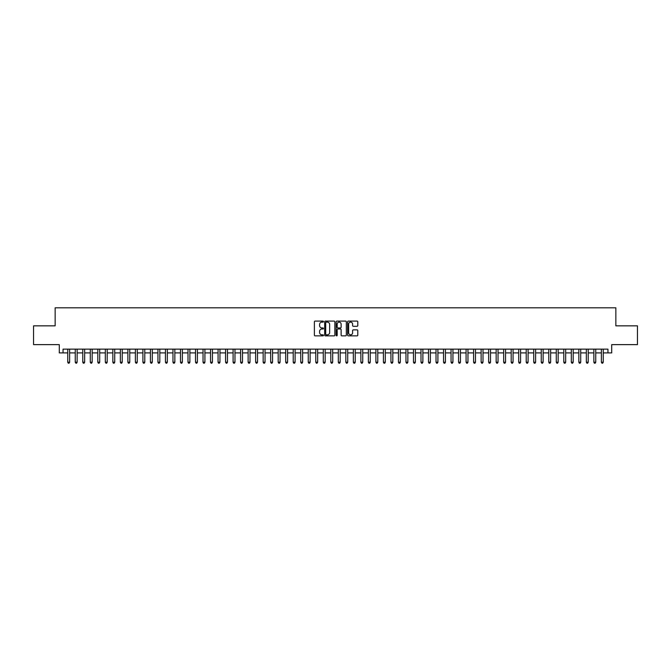 <?xml version="1.0" encoding="UTF-8"?>
<svg xmlns="http://www.w3.org/2000/svg" width="671" height="671" viewBox="0 0 671 671"><rect width="100%" height="100%" fill="white"/><g stroke="black" fill="none" stroke-linecap="round" stroke-linejoin="round"><path stroke-width="1.01" d="M323.472 321.61A0.52 0.52 0 0 0 322.961 321.099L315.118 321.099A0.738 0.738 0 0 0 314.38 321.837L314.38 335.114A0.738 0.738 0 0 0 315.118 335.852L322.961 335.852A0.52 0.52 0 0 0 323.472 335.332A0.52 0.52 0 0 0 322.961 334.821L321.946 334.821A2.357 2.357 0 0 1 319.581 332.455L319.581 331.348A2.357 2.357 0 0 1 321.946 328.991L322.961 328.991A0.52 0.52 0 0 0 323.472 328.471A0.52 0.52 0 0 0 322.961 327.96L321.946 327.96A2.357 2.357 0 0 1 319.581 325.594L319.581 324.487A2.357 2.357 0 0 1 321.946 322.13L322.961 322.13A0.52 0.52 0 0 0 323.472 321.61M357.064 326.299A0.738 0.738 0 0 0 357.794 325.561L357.794 321.837A0.738 0.738 0 0 0 357.064 321.099L348.358 321.099A0.738 0.738 0 0 0 347.62 321.837L347.62 335.114A0.738 0.738 0 0 0 348.358 335.852L357.064 335.852A0.738 0.738 0 0 0 357.794 335.114L357.794 330.61A0.738 0.738 0 0 0 357.064 329.872L353.332 329.872A0.738 0.738 0 0 0 352.594 330.61L352.594 332.841A1.971 1.971 0 0 1 350.623 334.821A1.971 1.971 0 0 1 348.652 332.841L348.652 324.101A1.971 1.971 0 0 1 350.623 322.13A1.971 1.971 0 0 1 352.594 324.101L352.594 325.561A0.738 0.738 0 0 0 353.332 326.299L357.064 326.299M63.049 352.896L63.049 349.138L607.951 349.138L607.951 352.896L611.709 352.896L611.709 344.634L637.45 344.634L637.45 325.846L615.844 325.846L615.844 307.804L55.156 307.804L55.156 325.846L33.55 325.846L33.55 344.634L59.291 344.634L59.291 352.896L67.746 352.896M334.854 321.837A0.738 0.738 0 0 0 334.116 321.099L325.41 321.099A0.738 0.738 0 0 0 324.672 321.837L324.672 335.114A0.738 0.738 0 0 0 325.41 335.852L334.116 335.852A0.738 0.738 0 0 0 334.854 335.114L334.854 321.837M336.884 321.099L345.59 321.099A0.738 0.738 0 0 1 346.328 321.837L346.328 335.114A0.738 0.738 0 0 1 345.59 335.852L341.866 335.852A0.738 0.738 0 0 1 341.128 335.114L341.128 329.729A0.738 0.738 0 0 0 340.39 328.991L337.916 328.991A0.738 0.738 0 0 0 337.178 329.729L337.178 335.332A0.52 0.52 0 0 1 336.666 335.852A0.52 0.52 0 0 1 336.146 335.332L336.146 321.837A0.738 0.738 0 0 1 336.884 321.099M69.625 352.896L75.261 352.896M77.14 352.896L82.776 352.896M84.655 352.896L90.291 352.896M92.17 352.896L97.807 352.896M99.694 352.896L105.33 352.896M107.209 352.896L112.845 352.896M114.724 352.896L120.361 352.896M122.239 352.896L127.876 352.896M129.755 352.896L135.391 352.896M137.27 352.896L142.906 352.896M144.785 352.896L150.421 352.896M152.3 352.896L157.937 352.896M159.815 352.896L165.452 352.896M167.331 352.896L172.967 352.896M174.846 352.896L180.482 352.896M182.361 352.896L187.997 352.896M189.876 352.896L195.521 352.896M197.4 352.896L203.036 352.896M204.915 352.896L210.551 352.896M212.43 352.896L218.067 352.896M219.945 352.896L225.582 352.896M227.461 352.896L233.097 352.896M234.976 352.896L240.612 352.896M242.491 352.896L248.127 352.896M250.006 352.896L255.643 352.896M257.521 352.896L263.158 352.896M265.037 352.896L270.673 352.896M272.552 352.896L278.188 352.896M280.067 352.896L285.703 352.896M287.582 352.896L293.227 352.896M295.106 352.896L300.742 352.896M302.621 352.896L308.257 352.896M310.136 352.896L315.773 352.896M317.651 352.896L323.288 352.896M325.167 352.896L330.803 352.896M332.682 352.896L338.318 352.896M340.197 352.896L345.833 352.896M347.712 352.896L353.349 352.896M355.227 352.896L360.864 352.896M362.743 352.896L368.379 352.896M370.258 352.896L375.894 352.896M377.773 352.896L383.418 352.896M385.297 352.896L390.933 352.896M392.812 352.896L398.448 352.896M400.327 352.896L405.963 352.896M407.842 352.896L413.479 352.896M415.357 352.896L420.994 352.896M422.873 352.896L428.509 352.896M430.388 352.896L436.024 352.896M437.903 352.896L443.539 352.896M445.418 352.896L451.055 352.896M452.933 352.896L458.57 352.896M460.449 352.896L466.085 352.896M467.964 352.896L473.6 352.896M475.479 352.896L481.124 352.896M483.003 352.896L488.639 352.896M490.518 352.896L496.154 352.896M498.033 352.896L503.669 352.896M505.548 352.896L511.185 352.896M513.063 352.896L518.7 352.896M520.579 352.896L526.215 352.896M528.094 352.896L533.73 352.896M535.609 352.896L541.245 352.896M543.124 352.896L548.761 352.896M550.639 352.896L556.276 352.896M558.155 352.896L563.791 352.896M565.67 352.896L571.306 352.896M573.193 352.896L578.83 352.896M580.709 352.896L586.345 352.896M588.224 352.896L593.86 352.896M595.739 352.896L601.375 352.896M603.254 352.896L607.951 352.896M326.223 322.13A0.52 0.52 0 0 0 325.703 322.642L325.703 334.301A0.52 0.52 0 0 0 326.223 334.821L327.289 334.821A2.357 2.357 0 0 0 329.654 332.455L329.654 324.487A2.357 2.357 0 0 0 327.289 322.13L326.223 322.13M341.128 324.135A1.971 1.971 0 0 0 339.149 322.164A1.971 1.971 0 0 0 337.178 324.135L337.178 327.222A0.738 0.738 0 0 0 337.916 327.96L340.39 327.96A0.738 0.738 0 0 0 341.128 327.222L341.128 324.135M69.625 349.138L69.625 362.223L67.746 362.223L67.746 349.138M69.625 362.223L69.063 363.196L68.308 363.196L67.746 362.223M77.14 349.138L77.14 362.223L75.261 362.223L75.261 349.138M77.14 362.223L76.578 363.196L75.823 363.196L75.261 362.223M84.655 349.138L84.655 362.223L82.776 362.223L82.776 349.138M84.655 362.223L84.093 363.196L83.347 363.196L82.776 362.223M92.17 349.138L92.17 362.223L90.291 362.223L90.291 349.138M92.17 362.223L91.608 363.196L90.862 363.196L90.291 362.223M99.694 349.138L99.694 362.223L97.807 362.223L97.807 349.138M99.694 362.223L99.123 363.196L98.377 363.196L97.807 362.223M107.209 349.138L107.209 362.223L105.33 362.223L105.33 349.138M107.209 362.223L106.639 363.196L105.892 363.196L105.33 362.223M114.724 349.138L114.724 362.223L112.845 362.223L112.845 349.138M114.724 362.223L114.154 363.196L113.407 363.196L112.845 362.223M122.239 349.138L122.239 362.223L120.361 362.223L120.361 349.138M122.239 362.223L121.677 363.196L120.923 363.196L120.361 362.223M129.755 349.138L129.755 362.223L127.876 362.223L127.876 349.138M129.755 362.223L129.193 363.196L128.438 363.196L127.876 362.223M137.27 349.138L137.27 362.223L135.391 362.223L135.391 349.138M137.27 362.223L136.708 363.196L135.953 363.196L135.391 362.223M144.785 349.138L144.785 362.223L142.906 362.223L142.906 349.138M144.785 362.223L144.223 363.196L143.468 363.196L142.906 362.223M152.3 349.138L152.3 362.223L150.421 362.223L150.421 349.138M152.3 362.223L151.738 363.196L150.983 363.196L150.421 362.223M159.815 349.138L159.815 362.223L157.937 362.223L157.937 349.138M159.815 362.223L159.253 363.196L158.499 363.196L157.937 362.223M167.331 349.138L167.331 362.223L165.452 362.223L165.452 349.138M167.331 362.223L166.769 363.196L166.014 363.196L165.452 362.223M174.846 349.138L174.846 362.223L172.967 362.223L172.967 349.138M174.846 362.223L174.284 363.196L173.529 363.196L172.967 362.223M182.361 349.138L182.361 362.223L180.482 362.223L180.482 349.138M182.361 362.223L181.799 363.196L181.053 363.196L180.482 362.223M189.876 349.138L189.876 362.223L187.997 362.223L187.997 349.138M189.876 362.223L189.314 363.196L188.568 363.196L187.997 362.223M197.4 349.138L197.4 362.223L195.521 362.223L195.521 349.138M197.4 362.223L196.829 363.196L196.083 363.196L195.521 362.223M204.915 349.138L204.915 362.223L203.036 362.223L203.036 349.138M204.915 362.223L204.345 363.196L203.598 363.196L203.036 362.223M212.43 349.138L212.43 362.223L210.551 362.223L210.551 349.138M212.43 362.223L211.86 363.196L211.113 363.196L210.551 362.223M219.945 349.138L219.945 362.223L218.067 362.223L218.067 349.138M219.945 362.223L219.383 363.196L218.629 363.196L218.067 362.223M227.461 349.138L227.461 362.223L225.582 362.223L225.582 349.138M227.461 362.223L226.899 363.196L226.144 363.196L225.582 362.223M234.976 349.138L234.976 362.223L233.097 362.223L233.097 349.138M234.976 362.223L234.414 363.196L233.659 363.196L233.097 362.223M242.491 349.138L242.491 362.223L240.612 362.223L240.612 349.138M242.491 362.223L241.929 363.196L241.174 363.196L240.612 362.223M250.006 349.138L250.006 362.223L248.127 362.223L248.127 349.138M250.006 362.223L249.444 363.196L248.689 363.196L248.127 362.223M257.521 349.138L257.521 362.223L255.643 362.223L255.643 349.138M257.521 362.223L256.959 363.196L256.205 363.196L255.643 362.223M265.037 349.138L265.037 362.223L263.158 362.223L263.158 349.138M265.037 362.223L264.475 363.196L263.72 363.196L263.158 362.223M272.552 349.138L272.552 362.223L270.673 362.223L270.673 349.138M272.552 362.223L271.99 363.196L271.243 363.196L270.673 362.223M280.067 349.138L280.067 362.223L278.188 362.223L278.188 349.138M280.067 362.223L279.505 363.196L278.759 363.196L278.188 362.223M287.582 349.138L287.582 362.223L285.703 362.223L285.703 349.138M287.582 362.223L287.02 363.196L286.274 363.196L285.703 362.223M295.106 349.138L295.106 362.223L293.227 362.223L293.227 349.138M295.106 362.223L294.535 363.196L293.789 363.196L293.227 362.223M302.621 349.138L302.621 362.223L300.742 362.223L300.742 349.138M302.621 362.223L302.051 363.196L301.304 363.196L300.742 362.223M310.136 349.138L310.136 362.223L308.257 362.223L308.257 349.138M310.136 362.223L309.574 363.196L308.819 363.196L308.257 362.223M317.651 349.138L317.651 362.223L315.773 362.223L315.773 349.138M317.651 362.223L317.089 363.196L316.335 363.196L315.773 362.223M325.167 349.138L325.167 362.223L323.288 362.223L323.288 349.138M325.167 362.223L324.605 363.196L323.85 363.196L323.288 362.223M332.682 349.138L332.682 362.223L330.803 362.223L330.803 349.138M332.682 362.223L332.12 363.196L331.365 363.196L330.803 362.223M340.197 349.138L340.197 362.223L338.318 362.223L338.318 349.138M340.197 362.223L339.635 363.196L338.88 363.196L338.318 362.223M347.712 349.138L347.712 362.223L345.833 362.223L345.833 349.138M347.712 362.223L347.15 363.196L346.395 363.196L345.833 362.223M355.227 349.138L355.227 362.223L353.349 362.223L353.349 349.138M355.227 362.223L354.665 363.196L353.911 363.196L353.349 362.223M362.743 349.138L362.743 362.223L360.864 362.223L360.864 349.138M362.743 362.223L362.181 363.196L361.426 363.196L360.864 362.223M370.258 349.138L370.258 362.223L368.379 362.223L368.379 349.138M370.258 362.223L369.696 363.196L368.949 363.196L368.379 362.223M377.773 349.138L377.773 362.223L375.894 362.223L375.894 349.138M377.773 362.223L377.211 363.196L376.465 363.196L375.894 362.223M385.297 349.138L385.297 362.223L383.418 362.223L383.418 349.138M385.297 362.223L384.726 363.196L383.98 363.196L383.418 362.223M392.812 349.138L392.812 362.223L390.933 362.223L390.933 349.138M392.812 362.223L392.241 363.196L391.495 363.196L390.933 362.223M400.327 349.138L400.327 362.223L398.448 362.223L398.448 349.138M400.327 362.223L399.757 363.196L399.01 363.196L398.448 362.223M407.842 349.138L407.842 362.223L405.963 362.223L405.963 349.138M407.842 362.223L407.28 363.196L406.525 363.196L405.963 362.223M415.357 349.138L415.357 362.223L413.479 362.223L413.479 349.138M415.357 362.223L414.795 363.196L414.041 363.196L413.479 362.223M422.873 349.138L422.873 362.223L420.994 362.223L420.994 349.138M422.873 362.223L422.311 363.196L421.556 363.196L420.994 362.223M430.388 349.138L430.388 362.223L428.509 362.223L428.509 349.138M430.388 362.223L429.826 363.196L429.071 363.196L428.509 362.223M437.903 349.138L437.903 362.223L436.024 362.223L436.024 349.138M437.903 362.223L437.341 363.196L436.586 363.196L436.024 362.223M445.418 349.138L445.418 362.223L443.539 362.223L443.539 349.138M445.418 362.223L444.856 363.196L444.101 363.196L443.539 362.223M452.933 349.138L452.933 362.223L451.055 362.223L451.055 349.138M452.933 362.223L452.371 363.196L451.617 363.196L451.055 362.223M460.449 349.138L460.449 362.223L458.57 362.223L458.57 349.138M460.449 362.223L459.887 363.196L459.14 363.196L458.57 362.223M467.964 349.138L467.964 362.223L466.085 362.223L466.085 349.138M467.964 362.223L467.402 363.196L466.655 363.196L466.085 362.223M475.479 349.138L475.479 362.223L473.6 362.223L473.6 349.138M475.479 362.223L474.917 363.196L474.171 363.196L473.6 362.223M483.003 349.138L483.003 362.223L481.124 362.223L481.124 349.138M483.003 362.223L482.432 363.196L481.686 363.196L481.124 362.223M490.518 349.138L490.518 362.223L488.639 362.223L488.639 349.138M490.518 362.223L489.947 363.196L489.201 363.196L488.639 362.223M498.033 349.138L498.033 362.223L496.154 362.223L496.154 349.138M498.033 362.223L497.471 363.196L496.716 363.196L496.154 362.223M505.548 349.138L505.548 362.223L503.669 362.223L503.669 349.138M505.548 362.223L504.986 363.196L504.231 363.196L503.669 362.223M513.063 349.138L513.063 362.223L511.185 362.223L511.185 349.138M513.063 362.223L512.501 363.196L511.747 363.196L511.185 362.223M520.579 349.138L520.579 362.223L518.7 362.223L518.7 349.138M520.579 362.223L520.017 363.196L519.262 363.196L518.7 362.223M528.094 349.138L528.094 362.223L526.215 362.223L526.215 349.138M528.094 362.223L527.532 363.196L526.777 363.196L526.215 362.223M535.609 349.138L535.609 362.223L533.73 362.223L533.73 349.138M535.609 362.223L535.047 363.196L534.292 363.196L533.73 362.223M543.124 349.138L543.124 362.223L541.245 362.223L541.245 349.138M543.124 362.223L542.562 363.196L541.807 363.196L541.245 362.223M550.639 349.138L550.639 362.223L548.761 362.223L548.761 349.138M550.639 362.223L550.077 363.196L549.323 363.196L548.761 362.223M558.155 349.138L558.155 362.223L556.276 362.223L556.276 349.138M558.155 362.223L557.593 363.196L556.846 363.196L556.276 362.223M565.67 349.138L565.67 362.223L563.791 362.223L563.791 349.138M565.67 362.223L565.108 363.196L564.361 363.196L563.791 362.223M573.193 349.138L573.193 362.223L571.306 362.223L571.306 349.138M573.193 362.223L572.623 363.196L571.877 363.196L571.306 362.223M580.709 349.138L580.709 362.223L578.83 362.223L578.83 349.138M580.709 362.223L580.138 363.196L579.392 363.196L578.83 362.223M588.224 349.138L588.224 362.223L586.345 362.223L586.345 349.138M588.224 362.223L587.653 363.196L586.907 363.196L586.345 362.223M595.739 349.138L595.739 362.223L593.86 362.223L593.86 349.138M595.739 362.223L595.177 363.196L594.422 363.196L593.86 362.223M603.254 349.138L603.254 362.223L601.375 362.223L601.375 349.138M603.254 362.223L602.692 363.196L601.937 363.196L601.375 362.223"/></g></svg>
